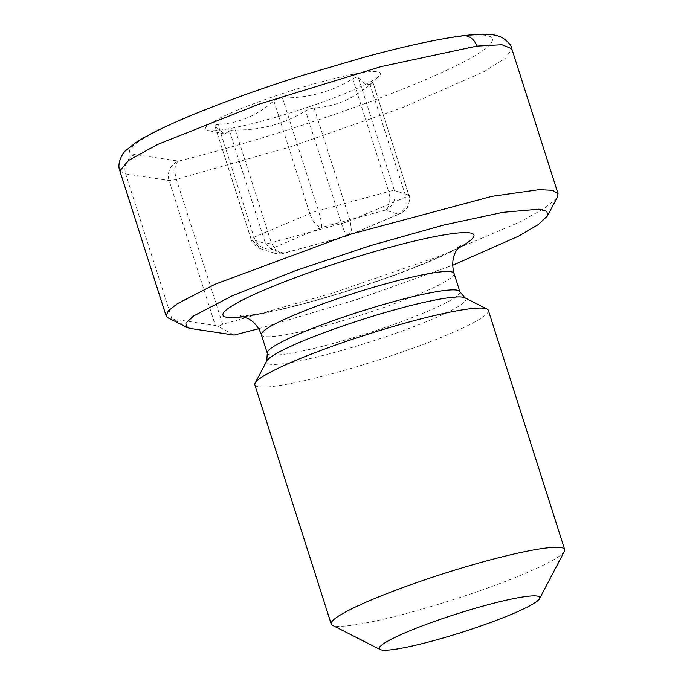 <?xml version="1.0" encoding="UTF-8"?>
<svg xmlns="http://www.w3.org/2000/svg" width="684" height="684" viewBox="0 0 684 684"><rect width="100%" height="100%" fill="white"/><g stroke="black" fill="none" stroke-linecap="round" stroke-linejoin="round"><path stroke-width="0.51" stroke-dasharray="3.42 2.56" d="M277.738 98.718L273.865 100.856C257.475 115.408 238.861 123.291 218.016 124.514C215.349 124.745 214.408 125.386 215.186 126.429L224.549 133.944L229.559 130.977C230.046 130.336 231.97 130.011 235.33 129.986C260.758 130.353 284.159 123.984 305.543 110.876L309.869 108.884L314.136 107.961C334.801 106.815 353.414 98.932 369.976 84.303L372.806 82.379L371.626 84.046L366.239 84.79L358.433 77.839C357.433 76.873 355.509 77.198 352.67 78.831C331.518 91.878 308.116 98.248 282.458 97.94L277.738 98.718M352.67 78.831L388.64 191.537C390.923 200.54 389.829 206.73 385.357 210.108C393.309 206.132 396.327 199.608 394.403 190.545L408.776 195.085A9.191 1.043 -17.7 0 1 408.938 195.205L372.865 82.2L408.776 195.085C410.614 204.123 407.16 210.51 398.421 214.237L400.14 213.69L406.057 207.021L405.945 197.009L369.976 84.303M309.92 106.499A91.904 10.405 162.3 0 0 379.406 75.693A91.904 10.405 162.3 0 0 275.985 95.76A91.904 10.405 162.3 0 0 207.748 130.473A91.904 10.405 162.3 0 0 309.92 106.499M564.403 551.295A122.53 13.868 -17.7 0 1 470.575 593.96A122.53 13.868 -17.7 0 1 332.458 625.321M488.342 310.339A122.53 13.868 -17.7 0 1 394.232 354.748A122.53 13.868 -17.7 0 1 254.876 384.844M222.676 324.327L176.412 179.345A15.313 7.558 76 0 1 178.575 161.099L135.158 154.533C111.8 151.745 162.33 124.471 241.486 96.136C319.744 67.69 414.803 41.878 459.999 36.457C513.068 29.369 499.209 47.598 432.827 76.488C368.103 105.156 259.997 141.007 178.575 161.099A15.313 14.834 -81.4 0 0 169.093 180.508L215.357 325.481L171.949 318.915L168.007 317.803M556.861 198.018L544.669 208.227L520.242 221.813L439.838 256.055L332.586 293.12L222.685 324.319L218.367 326.482L234.09 335.066M258.663 328.73L357.629 299.25L452.671 265.289M215.357 325.481L218.367 326.482M235.33 129.986L271.291 242.692L276.276 251.208L282.834 253.499L283.826 253.114L274.763 253.277L265.529 243.684L251.156 239.135A9.191 1.043 -17.7 0 1 250.994 239.015L214.93 126.001L251.156 239.135L261.134 248.967L270.761 248.985C263.143 249.703 257.552 245.787 253.986 237.211L218.016 124.514M314.136 107.961L350.105 220.667L351.414 230.166L348.635 235.501L347.446 235.912L400.14 213.69M273.865 100.856L309.826 213.562C313.067 222.266 316.966 226.908 321.531 227.481C322.155 225.147 321.121 219.538 318.428 210.646L282.458 97.94M347.66 235.741L283.826 253.114L270.761 248.985L321.531 227.481L385.357 210.108L398.421 214.237L347.66 235.741C346.446 236.228 344.394 232.175 341.504 223.582L305.543 110.876M261.297 249.01C257.928 247.976 252.336 244.496 250.994 239.015A9.191 1.043 -17.7 0 1 253.986 237.211L309.826 213.562A9.191 1.043 -17.7 0 1 313.896 212.031A9.191 1.043 -17.7 0 1 318.428 210.646L388.64 191.537A9.191 1.043 -17.7 0 1 394.403 190.545L358.433 77.839M454.031 273.361A101.087 11.44 -17.7 0 1 376.397 310.006A101.087 11.44 -17.7 0 1 261.425 334.835M457.904 248.343A131.721 14.911 -17.7 0 1 372.797 282.8A131.721 14.911 -17.7 0 1 243.769 316.683M459.904 291.752A101.087 11.44 -17.7 0 1 382.262 328.397A101.087 11.44 -17.7 0 1 267.29 353.226M464.881 297.788A104.678 11.85 -17.7 0 1 385.545 336.802A104.678 11.85 -17.7 0 1 266.726 361.024M119.845 170.897L125.685 173.941L171.949 318.915L190.682 328.508M135.158 154.533A15.313 14.834 -81.4 0 0 125.685 173.941L169.093 180.508A15.313 1.736 162.3 0 0 176.412 179.345L290.349 146.872L402.662 107.585L484.392 71.452L505.835 57.883L511.786 48.718M462.692 35.765A15.313 12.97 -97.3 0 0 459.999 36.457M229.559 130.977L265.529 243.684A9.191 1.043 -17.7 0 0 271.291 242.692L341.504 223.582A9.191 1.043 -17.7 0 0 350.105 220.667L405.945 197.009A9.191 1.043 -17.7 0 0 408.938 195.205C410.845 195.325 408.716 209.979 404.304 211.1L400.063 213.716M371.626 84.046L379.406 75.693M240.4 315.948C240.426 316.453 259.125 314.879 290.272 307.005C315.999 300.618 343.308 292.547 372.207 282.783C395.352 274.908 415.316 267.341 432.091 260.091C442.976 255.346 451.012 251.438 456.211 248.377L460.221 245.795M186.595 327.277L187.023 327.491M547.73 215.434L547.499 215.87M224.549 133.944L207.748 130.473M274.959 253.337L261.134 248.967M347.438 235.92L282.834 253.499M282.877 253.482C282.116 254.183 279.405 254.115 274.763 253.268"/><path stroke-width="1.03" d="M443.959 618.131A84.243 9.533 162.3 0 0 380.116 649.526A84.243 9.533 162.3 0 0 475.072 627.972A84.243 9.533 162.3 0 0 539.582 598.637A84.243 9.533 162.3 0 0 443.959 618.131M380.116 649.526L332.458 625.321A122.53 13.868 -17.7 0 1 331.218 624.056A122.53 13.868 -17.7 0 1 425.32 579.647A122.53 13.868 -17.7 0 1 564.685 549.551A122.53 13.868 -17.7 0 1 564.403 551.295L539.582 598.637M331.218 624.056L254.876 384.844A122.53 13.868 -17.7 0 1 255.158 383.1A122.53 13.868 -17.7 0 1 348.977 340.435A122.53 13.868 -17.7 0 1 487.102 309.074A122.53 13.868 -17.7 0 1 488.342 310.339L564.685 549.551M168.007 317.803L166.109 315.88L168.29 310.835L177.387 303.705L215.238 284.168L348.524 234.723L491.924 196.334L539.112 189.648L552.501 190.297L558.05 193.692L556.861 198.018M452.671 265.289L518.523 236.16L538.317 224.574L547.516 215.879L546.909 211.347L539.095 209.159L502.706 212.348L443.437 225.113L370.138 245.727L295.385 270.702L232.175 295.83L193.435 316.068L185.834 323.147L187.014 327.508L190.682 328.508L234.09 335.075L258.663 328.73M267.29 353.226A101.087 11.44 -17.7 0 1 344.933 316.589A101.087 11.44 -17.7 0 1 459.904 291.752L464.881 297.788A104.678 11.85 -17.7 0 0 346.882 324.575A104.678 11.85 -17.7 0 0 266.726 361.024L267.29 353.226L261.425 334.835A101.087 11.44 -17.7 0 1 339.059 298.198A101.087 11.44 -17.7 0 1 454.031 273.361C451.722 264.306 452.577 256.603 456.613 250.25L460.221 245.795M243.769 316.683A131.721 14.911 -17.7 0 1 324.148 267.41A131.721 14.911 -17.7 0 1 450.192 233.928A131.721 14.911 -17.7 0 1 457.904 248.343M558.05 193.692L511.786 48.718L501.902 44.734L476.791 46.119L381.116 66.605L258.826 104.216L157.106 144.683L128.395 160.56L119.845 170.897L166.109 315.88M476.791 46.119A15.313 12.97 -97.3 0 0 462.692 35.765C487.008 32.729 496.652 34.516 502.68 37.911C508.477 41.98 511.512 45.589 511.786 48.718M266.726 361.024L255.158 383.1M464.881 297.788L487.102 309.074M459.904 291.752L454.031 273.361M261.425 334.835C258.74 327.379 254.388 322.002 248.36 318.684L240.469 315.948M119.837 170.897C116.289 162.45 124.163 151.044 126.121 150.249L135.552 142.802C144.256 137.091 156.414 130.73 172.035 123.701C188.032 116.494 206.645 108.927 227.875 101.01C251.926 92.049 277.182 83.397 303.67 75.043L363.238 57.499C404.406 46.298 437.555 39.048 462.692 35.765M167.99 317.829L187.023 327.491M557.417 196.958L547.499 215.87"/></g></svg>
